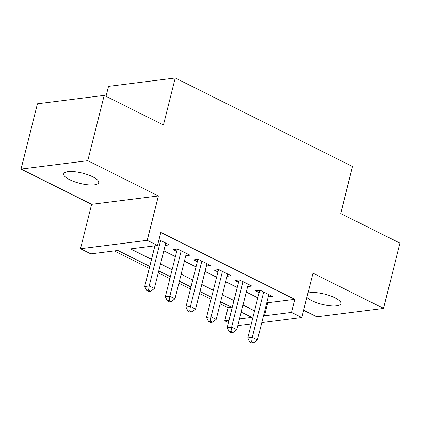<?xml version="1.0" encoding="UTF-8"?>
<svg xmlns="http://www.w3.org/2000/svg" width="421" height="421" viewBox="0 0 421 421"><rect width="100%" height="100%" fill="white"/><g stroke="black" fill="none" stroke-linecap="round" stroke-linejoin="round"><path stroke-width="0.63" d="M69.67 179.709A18.024 5.284 -165.9 0 0 87.863 184.803A18.024 5.284 -165.9 0 0 98.693 182.651A18.024 5.284 -165.9 0 0 92.752 176.809A18.024 5.284 -165.9 0 0 74.559 171.715A18.024 5.284 -165.9 0 0 63.729 173.868A18.024 5.284 -165.9 0 0 69.67 179.709M306.893 297.3A18.024 5.284 -165.9 0 0 311.845 300.678A18.024 5.284 -165.9 0 0 330.043 305.772A18.024 5.284 -165.9 0 0 340.873 303.62A18.024 5.284 -165.9 0 0 334.932 297.779A18.024 5.284 -165.9 0 0 307.94 293.137M149.744 266.404L117.848 250.474L90.799 253.874L80.49 248.727L147.224 240.338L157.528 245.485L130.473 248.885L151.507 259.389M91.641 204.332L158.375 195.944L87.784 160.68L104.182 95.393L37.448 103.782L21.05 169.068L91.641 204.332L80.49 248.727M106.018 96.309L108.513 86.373L175.247 77.985L352.503 166.521L340.694 213.531L399.95 243.133L383.552 308.419L312.956 273.155L301.804 317.55L261.783 322.586M303.646 310.23L316.818 316.808L383.552 308.419M228.414 322.612L224.767 320.791L229.003 320.26M220.115 303.773L228.05 307.735L224.767 320.791M114.301 250.921L149.25 268.377M158.28 272.887L169.858 278.67M178.893 283.18L190.471 288.964M199.501 293.479L211.079 299.263M87.784 160.68L21.05 169.068M165.185 245.406L169.374 244.88L158.985 239.691M185.793 255.705L189.987 255.179L177.62 249L173.11 249.564L176.715 251.369M206.406 265.998L210.595 265.472L198.228 259.294L193.723 259.862L197.328 261.662M227.014 276.292L231.208 275.766L218.841 269.593L214.331 270.156L217.941 271.961M247.627 286.59L251.821 286.064L239.454 279.886L234.944 280.454L238.549 282.254M228.05 307.735L231.597 307.288M266.872 302.32L267.73 302.746L294.779 299.347L160.811 232.429L157.528 245.485M153.981 245.932L154.786 246.332M163.816 250.842L175.394 256.626M184.43 261.141L196.007 266.925M205.038 271.434L216.62 277.218M225.651 281.728L237.228 287.511M246.264 292.027L257.841 297.81M268.24 296.884L272.429 296.358L260.062 290.18L255.552 290.748L259.162 292.548M158.375 195.944L147.224 240.338M294.779 299.347L291.5 312.403L301.804 317.55M104.182 95.393L163.437 124.99L175.247 77.985M239.502 318.939L251.821 317.392L241.222 312.098M232.187 307.583L220.609 301.799M211.579 297.289L199.996 291.506M190.966 286.996L179.388 281.212M170.352 276.697L158.775 270.913M251.284 323.902L237.828 325.596M263.593 315.376L264.446 315.808L291.5 312.403M160.538 263.904L172.115 269.687M181.151 274.197L192.729 279.981M201.759 284.491L213.336 290.274M222.372 294.789L233.95 300.573M242.98 305.083L254.558 310.866M267.73 302.746L264.446 315.808M260.436 290.364L259.689 290.458L247.748 337.989L252.258 337.421L263.672 291.985M251.595 341.763L249.795 341.989L251.853 343.015L253.658 342.789L251.595 341.763L252.258 337.421L257.41 339.994L268.824 294.558M247.748 337.989L249.795 341.989M253.658 342.789L257.41 339.994M239.823 280.07L239.075 280.165L227.135 327.696L231.645 327.128L243.059 281.686M230.987 331.464L229.182 331.69L231.245 332.722L233.045 332.495L230.987 331.464L231.645 327.128L236.797 329.701L248.211 284.259M227.135 327.696L229.182 331.69M233.045 332.495L236.797 329.701M219.215 269.777L218.462 269.872L206.527 317.397L211.037 316.834L222.446 271.392M210.374 321.17L208.569 321.397L210.632 322.428L212.437 322.197L210.374 321.17L211.037 316.834L216.189 319.407L227.603 273.966M206.527 317.397L208.569 321.397M212.437 322.197L216.189 319.407M198.601 259.478L197.854 259.573L185.914 307.104L190.424 306.535L201.838 261.099M189.766 310.872L187.961 311.103L190.024 312.129L191.823 311.903L189.766 310.872L190.424 306.535L195.576 309.109L206.99 263.672M185.914 307.104L187.961 311.103M191.823 311.903L195.576 309.109M177.988 249.185L177.241 249.279L165.306 296.81L169.81 296.242L181.225 250.8M169.153 300.578L167.347 300.805L169.41 301.836L171.215 301.61L169.153 300.578L169.81 296.242L174.968 298.815L186.377 253.374M165.306 296.81L167.347 300.805M171.215 301.61L174.968 298.815M154.917 245.811L144.692 286.512L149.202 285.948L160.617 240.507M148.539 290.285L146.74 290.511L148.797 291.537L150.602 291.311L148.539 290.285L149.202 285.948L154.354 288.522L165.769 243.08M144.692 286.512L146.74 290.511M150.602 291.311L154.354 288.522"/></g></svg>
